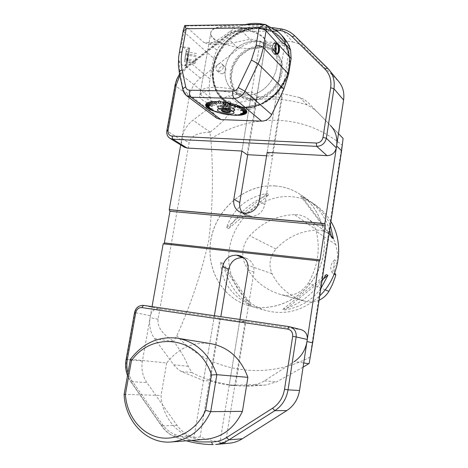 <?xml version="1.0" encoding="UTF-8"?>
<svg xmlns="http://www.w3.org/2000/svg" width="468" height="468" viewBox="0 0 468 468"><rect width="100%" height="100%" fill="white"/><g stroke="black" fill="none" stroke-linecap="round" stroke-linejoin="round"><path stroke-width="0.35" stroke-dasharray="2.34 1.75" d="M152.041 306.628L150.088 317.637C148.824 325.535 150.316 332.526 154.557 338.616L174.154 365.414L178.39 369.626L181.479 371.604L203.521 380.554L210.144 381.005L220.826 316.666M210.144 381.005C218.328 383.421 226.781 384.965 235.498 385.632L253.872 272.13C254.522 265.713 252.234 261.197 247.01 258.582L244.062 257.815M343.097 138.405L342.044 145.109C330.987 216.04 320.334 286.691 310.085 357.055L309.161 363.437M303.065 367.193L276.582 381.853L265.754 384.983L262.957 385.275L254.136 384.684L258.74 383.661L263.121 381.724L294.325 361.548L303.709 362.946M181.479 371.604L191.716 372.481L188.259 366.269C185.223 358.681 180.455 350.462 173.956 341.605L173.716 341.254L176.845 335.691C190.903 304.533 201.515 272.867 208.693 240.692C212.841 206.961 213.548 172.979 210.822 138.744L209.822 132.403L210.155 132.128C219.088 125.342 226.29 118.053 231.754 110.267L237.311 102.948L228.6 95.753L219.246 100.333L193.003 120.182C187.042 124.862 183.339 130.911 181.882 138.323L180.706 144.957M299.795 97.496L307.131 104.926L312.255 107.927L316.935 111.665L338.481 133.672L307.78 102.246L304.375 99.608L300.479 97.73L276.916 92.448L282.151 97.461L269.755 96.543L257.318 96.847L251.755 91.892L228.6 95.753M275.278 185.936C246.56 183.83 218.263 206.733 211.559 236.363C204.557 265.923 220.609 297.525 248.531 305.534C274.072 313.133 305.218 298.192 318.088 270.949C331.163 243.799 323.189 210.185 301.211 195.103C293.366 189.704 284.719 186.65 275.278 185.936M209.822 132.403C197.683 132.38 190.768 135.878 189.084 142.898L158.055 319.217C157.149 326.921 162.373 334.263 173.716 341.254M163.818 243.886L163.18 243.816M214.356 315.725L203.521 380.554M239.932 319.457L229.215 385.252L254.136 384.684M235.498 385.632L229.215 385.252M276.916 92.448L267.146 152.404L271.996 156.06L266.596 155.756M251.755 91.892L241.874 151.035L260.266 40.973L252.72 42.19L240.564 29.613C254.422 26.787 268.135 26.629 281.701 29.133L292.728 41.997L285.322 40.839L267.146 152.404M242.67 212.922L245.337 214.97L250.866 216.304C258.166 216.175 262.817 212.279 264.8 204.621L282.151 97.461M247.718 154.697L257.318 96.847M330.929 221.51C327.056 215.046 322.136 209.717 316.169 205.528C308.628 200.333 300.327 197.373 291.26 196.648C263.689 194.477 236.551 216.216 230.233 244.483C223.622 272.692 239.224 302.884 266.058 310.571C285.574 315.526 303.463 310.623 319.72 295.858M320.802 288.668C311.893 300.438 299.865 307.523 284.725 309.927L282.824 309.348C297.818 305.288 310.857 295.893 321.937 281.151M226.547 227.518L228.671 228.524C239.405 212.027 252.878 200.702 269.1 194.559L267.175 193.348C246.905 197.32 233.362 208.71 226.547 227.518L267.175 193.348M329.647 230.01C325.067 216.912 318.1 207.02 308.728 200.339L300.561 195.893L312.027 202.638C320.568 208.658 326.682 216.216 330.355 225.313M249.157 304.726L251.211 305.323C237.054 296.952 227.612 282.877 222.891 263.11L220.726 262.291C221.282 280.818 230.759 294.963 249.157 304.726L220.726 262.291M294.442 214.596C276.998 215.479 262.092 222.54 249.731 235.773C242.471 244.618 240.909 254.13 245.045 264.303C252.468 279.414 264.244 289.452 280.373 294.419L281.888 294.822C292.804 296.887 301.638 292.945 308.383 282.994C317.877 266.345 320.492 249.105 316.239 231.28C314.8 225.968 311.975 221.75 307.745 218.638C303.785 215.836 299.35 214.484 294.442 214.596L316.789 230.104C300.854 230.782 287.253 237.089 275.991 249.017C269.679 256.651 268.363 264.882 272.043 273.71C278.946 287.428 289.774 296.554 304.528 301.082L305.908 301.45C310.348 302.533 314.73 302.117 319.065 300.21M316.789 230.104C321.071 230.045 324.938 231.245 328.401 233.69C332.093 236.416 334.573 240.072 335.843 244.67L337.416 253.194L337.709 261.969L334.573 259.869L332.543 273.511L334.175 274.219M337.709 261.969C334.532 265.028 333.538 268.632 334.731 272.786M334.573 259.869C330.326 264.01 329.647 268.556 332.543 273.511M302.322 197.116L331.391 235.995M300.561 195.893L331.794 237.697M228.671 228.524L269.1 194.559M251.211 305.323L222.891 263.11M323.558 278.834L284.725 309.927M326.26 274.546L282.824 309.348M184.334 147.198C182.052 145.618 181.128 143.261 181.566 140.119L167.158 131.034L175.33 85.638L189.364 96.133L181.566 140.119M189.364 96.133C190.798 88.821 194.483 82.795 200.415 78.062L238.563 48.725C242.927 45.396 247.642 43.22 252.72 42.19M292.728 41.997C297.695 42.997 301.948 45.209 305.481 48.643L338.937 81.765M285.281 40.833L289.791 45.987C281.613 45.016 273.382 45.039 265.099 46.051L260.302 40.968M275.594 29.7L265.842 28.782C272.124 30.379 277.395 33.567 281.654 38.341C291.307 49.292 292.401 67.696 284.029 82.912C275.681 98.134 258.915 108.301 243.576 107.792C236.164 107.494 229.741 105.189 224.307 100.866C201.269 83.871 214.338 39.119 244.653 29.964L239.593 30.876C234.749 31.894 230.244 34.006 226.073 37.218L186.662 67.813L179.899 75.406M246.104 95.022C240.815 94.846 236.264 93.161 232.456 89.973C222.124 81.292 222.645 62.864 233.351 51.24C243.881 39.452 262.051 37.493 271.3 47.596C287.071 62.665 268.889 96.823 246.104 95.022C240.815 94.846 236.264 93.161 232.456 89.973C222.124 81.292 222.645 62.864 233.351 51.24C243.881 39.452 262.051 37.493 271.3 47.596C287.071 62.665 268.889 96.823 246.104 95.022M243.916 108.067C236.51 107.775 230.086 105.464 224.658 101.147C208.775 88.516 209.301 60.887 225.26 43.489C240.944 25.828 268.369 23.008 281.952 38.686C291.605 49.626 292.699 68.018 284.333 83.216C275.991 98.426 259.237 108.582 243.916 108.067M265.842 28.782C259.061 27.238 251.995 27.63 244.653 29.964M251.749 99.924C246.525 99.737 242.026 98.064 238.265 94.91C228.045 86.328 228.536 68.158 239.089 56.727C249.473 45.133 267.415 43.261 276.559 53.253C292.143 68.147 274.242 101.755 251.749 99.924M285.322 40.833L289.791 45.987M289.827 45.987L271.996 156.06M260.266 40.968L265.099 46.051M265.058 46.051L247.016 154.656M239.739 320.644L219.808 443.003L226.535 443.313L212.653 444.594C199.573 444.366 187.118 441.827 175.295 436.972L190.189 435.977L194.015 437.44L214.163 316.894L219.843 318.217L245.121 321.931L239.739 320.644L301.228 329.706M229.437 443.196L226.535 443.313M190.189 435.977C184.913 433.783 180.525 430.232 177.027 425.33L146.823 382.549C142.582 376.249 141.102 369.094 142.383 361.085L150.427 315.736C151.696 310.957 154.487 308.634 158.787 308.769L214.163 316.894M130.414 359.272L166.684 362.998C178.454 347.946 193.185 341.494 210.887 343.641M124.119 394.384L161.056 395.442C162.162 420.358 182.871 441.476 205.844 439.294M166.684 362.998L161.056 395.442M206.441 441.739L204.814 441.909C198.397 442.389 192.231 441.219 186.322 438.399L191.383 440.417M194.056 437.457L200.14 437.024C208.307 439.943 216.778 441.757 225.553 442.476L219.767 442.997M194.015 437.445L200.14 437.024M200.105 437.018L219.843 318.217M219.802 443.009L225.553 442.476M225.588 442.488L245.121 321.931M216.087 87.364C234.778 87.463 258.74 96.788 255.809 102.393C253.48 112.887 196.034 101.696 200.515 91.517C201.813 88.698 207.008 87.311 216.087 87.364M226.699 26.068C217.649 26.354 212.419 28.25 211.009 31.754C206.113 44.407 262.952 55.944 265.684 42.98C268.819 35.989 245.314 25.477 226.699 26.068M229.384 110.009L230.589 102.948L229.841 103.135L228.641 110.191L230.104 110.29L231.391 102.749L230.589 102.948M226.477 110.097L227.676 103.071L226.401 102.82L225.307 109.892M223.248 109.143L224.459 102.088L223.915 101.65L222.704 108.716L223.616 109.769M222.914 108.061L224.131 100.977L224.874 100.784L223.657 107.88L222.002 108.746L222.967 109.787M225.833 107.95L227.05 100.848L228.337 101.1L227.12 108.202L224.377 108.155L225.67 100.579L227.05 100.848M218.72 42.418L222.721 43.776L227.22 44.039L250.895 39.078C258.108 40.833 262.677 42.442 264.601 43.887L265.596 43.442L265.66 42.196C265.806 29.981 212.835 20.662 210.863 32.59C210.097 35.808 212.712 39.084 218.72 42.418L203.849 42.489L184.924 25.494M180.069 48.11L181.134 46.689L183.825 31.748L213.636 58.289L216.801 50.152L209.992 43.893L208.582 44.109L203.849 42.489M209.992 43.893C215.935 41.412 222.493 37.305 229.665 31.578C234.532 28.308 239.692 25.992 245.138 24.634M195.911 58.067L194.893 63.706L195.911 58.067M195.957 58.079L195.045 63.081L195.957 58.079M251.491 98.795L241.231 95.946L233.965 88.575L231.052 78.185L232.994 66.801L239.405 56.593L249.064 49.514L260.149 46.964L270.504 49.497L278.056 56.71L281.233 67.216L279.326 78.905L272.709 89.37L262.741 96.472L251.491 98.795M251.035 99.31C273.569 101.135 291.505 67.456 275.892 52.539C266.737 42.535 248.771 44.413 238.364 56.031C227.793 67.486 227.296 85.691 237.533 94.29C241.301 97.449 245.805 99.122 251.035 99.31M218.96 71.464C223.049 70.223 224.172 67.866 222.335 64.391C219.118 61.249 213.478 67.954 216.988 70.738L218.96 71.464M222.54 73.675L221.627 73.78L219.667 73.055C217.79 69.615 218.889 67.263 222.973 66.006L224.985 66.76C226.781 69.644 225.968 71.949 222.54 73.675M244.021 107.424C223.874 106.885 210.19 88.042 213.934 67.491C217.392 46.94 237.276 28.911 257.236 28.747C277.237 28.273 292.541 46.613 288.931 68.176C285.626 89.745 264.116 108.278 244.021 107.424M257.125 28.068C240.716 28.279 223.874 40.225 216.655 56.382C209.395 72.522 212.542 91.161 224.541 100.836C238.288 112.156 262.121 108.886 276.845 92.898C291.716 77.05 293.769 52.118 281.637 38.587C275.225 31.578 267.053 28.068 257.125 28.068M243.436 107.488C270.112 109.535 296.677 75.992 288.036 50.55C286.644 45.87 284.421 41.775 281.367 38.277C274.95 31.262 266.772 27.758 256.838 27.758C240.417 27.969 223.564 39.926 216.333 56.096C209.073 72.253 212.22 90.903 224.225 100.585C227.781 103.44 231.853 105.429 236.439 106.558L243.436 107.488M187.054 58.196L188.949 48.145L185.913 65.836L187.054 58.196M187.832 58.354L189.721 48.298L187.861 60.062L186.685 65.988L187.832 58.354M185.041 57.494L186.475 49.889L185.041 57.494M185.966 53.492L184.491 61.653L186.194 51.521L185.966 53.492L196.344 55.552M185.112 58.535L195.478 60.583M184.491 61.653L194.893 63.706M184.714 59.728L195.179 61.794M185.574 54.639L196.057 56.716M186.194 51.521L196.642 53.598M216.702 118.129L213.771 113.461L210.302 97.519C209.02 91.535 208.927 85.357 210.027 78.987L187.317 60.132C186.568 63.882 185.305 65.69 183.526 65.549C181.9 65.21 180.402 63.613 179.028 60.77L178.565 57.605M283.655 37.563C267.386 17.737 231.438 25.301 216.801 50.152M263.695 24.371L266.503 25.149M188.563 54.148L186.656 66.163L188.563 54.148M245.928 113.525L240.552 113.391M238.709 115.309L235.199 114.689M215.023 111.571L217.591 111.893M207.137 107.441L211.799 108.828M206.967 107.388L207.353 107.418M206.446 103.662L211.361 106.043M206.277 103.58L206.68 103.685M213.507 101.772L216.596 104.633M225.588 102.492L225.582 105.189M245.764 109.799L240.441 110.606M272.434 46.455C272.031 51.082 272.733 53.721 274.535 54.37C277.372 54.341 277.231 42.377 274.388 42.951C273.482 43.155 272.832 44.32 272.434 46.455M187.317 60.132C187.937 52.989 186.241 48.485 182.227 46.624L181.134 46.689M213.636 58.289L210.027 78.987M273.657 53.65L273.534 53.504C272.066 50.515 272.025 47.356 273.406 44.039C277.079 39.084 277.53 57.149 273.657 53.65M276.5 43.384C274.377 44.302 274.353 53.036 276.459 53.937M277.793 43.735C279.273 46.829 279.302 50.053 277.881 53.399L277.752 53.58M274.617 54.142C277.337 54.118 277.202 42.629 274.47 43.179L273.47 43.957C272.066 47.338 272.107 50.544 273.599 53.586L274.617 54.142L276.682 54.142L276.015 53.738C273.996 51.884 274.564 43.278 276.717 43.179M275.243 50.035L274.833 47.935L275.248 47.297M275.207 49.672L274.915 48.274L275.213 47.66M234.035 112.677L234.018 112.753C233.614 113.572 232.029 113.952 229.261 113.888L228.121 113.823C221.844 113.01 218.316 111.636 217.532 109.688M207.4 107.459L211.834 108.746M215.181 111.53L217.614 111.811M226.951 114.449L226.477 114.116M238.464 115.181L235.199 114.602M245.536 113.431L240.552 113.303M245.367 109.775L240.441 110.571M237.738 105.563L234.72 107.418M206.645 103.715L211.39 105.961M211.185 109.108L208.4 108.254M211.214 109.026L208.459 108.295M212.296 109.81L209.717 109.091M212.326 109.728L209.793 109.138M213.624 110.507L211.29 109.921M213.648 110.425L211.378 109.962M215.14 111.179L213.08 110.723M215.163 111.097L213.18 110.764M218.632 112.425L217.228 112.215M218.655 112.343L217.339 112.25M220.563 112.981L219.515 112.876M220.58 112.893L219.632 112.905M222.575 113.478L221.902 113.472M222.592 113.391L222.025 113.502M228.793 114.561L229.297 114.777M228.805 114.479L229.419 114.789M230.829 114.771L231.719 115.029M230.841 114.683L231.841 115.034M232.795 114.894L234.059 115.181M232.801 114.806L234.175 115.186M234.661 114.935L236.281 115.233M234.667 114.847L236.393 115.233M237.978 114.754L240.259 115.029M237.978 114.666L240.353 115.023M239.382 114.537L241.944 114.777M239.382 114.449L242.026 114.765M240.581 114.239L243.395 114.432M240.581 114.151L243.465 114.408M241.564 113.864L244.583 113.987M241.558 113.777L244.641 113.964M242.793 112.899L246.104 112.852M242.793 112.817L246.127 112.817M243.027 112.326L246.408 112.174M243.021 112.244L246.414 112.133M242.991 111.706L246.396 111.431M242.986 111.624L246.384 111.396M242.687 111.045L246.063 110.647M242.681 110.963L246.033 110.6M241.289 109.641L244.448 108.968M241.289 109.559L244.39 108.927M240.219 108.927L243.19 108.108M240.219 108.839L243.12 108.061M238.914 108.213L241.658 107.248M238.914 108.126L241.57 107.207M237.399 107.511L239.768 106.371M233.842 106.207L235.515 104.803M231.853 105.628L233.134 104.107M229.77 105.101L230.642 103.475M227.624 104.645L228.068 102.925M223.4 103.902L223.014 102.129M221.265 103.685L220.475 101.878M219.205 103.563L218.035 101.726M217.269 103.533L215.736 101.691M213.888 103.767L211.694 101.948M213.888 103.756L211.6 101.966M209.939 102.258L212.501 104.001L210.021 102.24M211.32 104.352L208.611 102.632M211.331 104.329L208.547 102.656M210.389 104.768L207.494 103.118M210.407 104.733L207.447 103.141M209.336 105.709L206.183 104.329M209.319 105.745L206.166 104.364M209.143 106.412L206.002 105.031M209.173 106.335L206.002 105.072M209.266 107.049L206.136 105.791M209.295 106.967L206.154 105.832M209.652 107.716L206.593 106.593M209.687 107.634L206.622 106.634M229.841 103.135L227.676 103.071M228.337 101.1L229.712 101.369L231.391 102.749M224.874 100.784L225.67 100.579M223.915 101.65L223.335 101.176L224.131 100.977M226.401 102.82L224.459 102.088M227.12 108.202L229.08 108.933L230.285 101.837M228.425 108.939L229.712 101.369M223.657 107.88L224.377 108.155M222.704 108.716L222.043 108.728L222.891 108.079M222.043 108.728L223.335 101.176M223.798 109.769L225.032 102.556M227.828 110.454L229.045 103.334M228.641 110.191L228.103 110.547M230.818 102.281L229.612 109.36L229.08 108.933M229.612 109.36L230.104 110.29M228.905 110.863L230.139 110.331L230.051 109.939C227.828 108.453 225.254 107.95 222.335 108.436M230.139 110.331L229.94 111.296C227.688 109.611 225.02 109.091 221.937 109.74L221.779 110.038M255.317 104.452C254.943 98.824 232.52 90.979 215.491 90.827C206.406 90.757 201.217 92.114 199.924 94.893C195.466 104.931 252.948 116.105 255.253 105.75L255.317 104.452M222.815 105.411C229.876 106.107 233.778 107.564 234.521 109.769C233.889 112.747 216.696 109.407 218.076 106.564C218.474 105.745 220.054 105.358 222.815 105.411M222.645 106.394C229.706 107.09 233.608 108.541 234.357 110.74L232.614 111.706L228.922 111.858C224.576 111.478 221.206 110.53 218.802 109.021L217.912 107.535C218.31 106.722 219.884 106.335 222.645 106.394M222.628 105.265C219.726 105.212 218.065 105.616 217.643 106.476C218.275 108.675 222.142 110.196 229.232 111.039C232.549 111.203 234.456 110.805 234.954 109.851C234.17 107.529 230.063 105.996 222.628 105.265M229.109 111.758C224.535 111.355 220.99 110.36 218.462 108.769L217.521 107.207C218.152 104.083 236.346 107.64 234.831 110.583L232.994 111.6L229.109 111.758M274.084 51.076L275.319 50.07L275.283 47.087C274.283 43.67 272.551 49.415 274.084 51.076M274.16 50.614C273.411 48.432 273.593 47.11 274.716 46.648C275.447 47.9 275.465 49.228 274.769 50.632L274.16 50.614M274.903 49.936L275.517 49.538L275.494 47.713L275.096 47.297L274.622 48.14L274.903 49.936M274.909 49.936L275.096 47.297L275.535 47.835L275.558 49.409L274.909 49.936M310.085 357.055C263.197 382.04 207.564 370.796 176.845 335.691M191.716 372.481C206.599 380.268 222.756 384.755 240.189 385.93L262.957 385.275M210.822 138.744C231.537 125.88 253.802 119.744 277.623 120.329C301.532 121.276 323.008 129.537 342.044 145.109M307.131 104.926C284.07 97.677 260.799 97.016 237.311 102.948M330.49 125.488L338.481 133.672M181.882 138.323L189.084 142.898M158.055 319.217L150.088 317.637M154.557 338.616L173.956 341.605M210.155 132.128L193.003 120.182M275.336 185.966C284.778 186.679 293.424 189.733 301.269 195.133C323.248 210.214 331.221 243.828 318.146 270.978C305.276 298.215 274.137 313.162 248.59 305.563C220.662 297.554 204.615 265.953 211.618 236.387C218.322 206.757 246.613 183.865 275.336 185.966M245.039 213.162L250.866 216.304M249.391 216.175L243.547 213.034M319.41 261.004L163.49 243.933M219.246 100.333L231.754 110.267M318.38 113.075L308.295 102.749M188.259 366.269L173.698 364.812M264.508 380.888L276.582 381.853M248.011 269.866L253.872 272.13M264.8 204.621L259.184 201.275M275.991 249.017L249.731 235.773M272.043 273.71L245.045 264.303M305.908 301.45L281.888 294.822M325.149 289.809L308.383 282.994M335.843 244.67L316.239 231.28M200.415 78.062L186.732 66.942L225.997 36.451L238.563 48.725M305.481 48.643L294.811 35.901C291.178 32.386 286.808 30.127 281.701 29.133L281.397 28.928M327.565 68.112L337.44 80.122M175.038 85.229L175.33 85.638C176.828 78.092 180.63 71.861 186.732 66.942L186.27 66.754L186.662 67.813M179.595 73.967L186.27 66.754L225.599 36.206L225.997 36.451C230.484 32.994 235.34 30.712 240.564 29.613L240.055 29.408L239.593 30.876M169.972 138.323C167.638 136.703 166.702 134.275 167.158 131.034L166.854 130.689M272.259 27.624C261.542 26.612 250.807 27.208 240.055 29.408C234.854 30.514 230.034 32.778 225.599 36.206L226.073 37.218M158.787 308.769L143.541 305.388C139.125 305.253 136.258 307.657 134.936 312.601L150.427 315.736M289.048 326.635L300.421 329.542M142.383 361.085L126.506 359.477L134.936 312.601L134.573 312.513M127.986 372.803L131.373 379.899L162.326 424.271C165.643 428.98 169.814 432.391 174.839 434.491L186.322 438.399M177.027 425.33L161.805 425.938L130.97 381.666L146.823 382.549M131.373 379.899L130.56 381.461L130.97 381.666C126.647 375.149 125.161 367.754 126.506 359.477L126.126 359.459M175.295 436.972C169.872 434.696 165.379 431.016 161.805 425.938L161.425 425.786C165.005 430.893 169.545 434.608 175.032 436.925L175.295 436.972M162.326 424.271L161.425 425.786L130.56 381.461L127.495 375.57M174.839 434.491L175.032 436.925L186.305 440.809M265.66 42.196L281.572 42.12M229.665 31.578L271.809 31.134M183.21 30.683L183.825 31.748L185.65 25.968L266.222 24.839M186.556 95.706L183.503 90.751L179.964 73.733L179.384 72.938M210.302 97.519L179.964 73.733L179.028 60.77M213.771 113.461L182.929 89.985M256.792 27.349L239.71 31.45L224.874 42.453L215.023 58.19L211.969 75.717L216.345 91.763L227.454 103.217L243.284 107.722L260.77 104.171L276.336 93.109L286.697 76.74L289.651 58.488L284.638 42.173L272.844 31.099L256.792 27.349M265.765 384.977L249.28 386.17L230.888 385.369M319.474 261.021L163.578 243.957M247.01 258.582L241.073 256.113M245.337 214.97L239.446 211.817M316.169 205.528L312.027 202.638M308.728 200.339L301.275 195.133M266.058 310.571L248.59 305.563M304.528 301.082L280.373 294.419M328.401 233.69L307.745 218.638M224.307 100.866L224.658 101.147M281.654 38.341L281.952 38.686M237.533 94.29L238.265 94.91M275.892 52.539L276.559 53.253M255.809 102.393L265.684 42.98M200.515 91.517L211.009 31.754M208.582 44.109L227.22 44.039M264.601 43.898L284.035 43.822M216.988 70.738L219.667 73.055M222.335 64.391L224.985 66.76M281.637 38.587L281.367 38.277M224.541 100.836L224.225 100.585M189.721 48.298L188.949 48.145M186.685 65.988L185.913 65.836L184.181 63.309M186.475 49.889L188.926 48.181M288.036 50.55C297.847 78.835 264.034 114.964 236.439 106.558M277.255 42.939L274.388 42.951M277.214 54.376L274.535 54.37M189.756 48.122L182.227 46.624M186.656 66.163L183.52 65.549M274.851 49.497L275.517 51.439M274.833 47.935L275.447 46.209M276.728 43.173L274.47 43.179M229.642 109.395L230.051 109.939M221.797 109.927L222.002 108.746M221.937 109.74L221.557 110.173M229.94 111.296L230.121 111.764M255.253 105.75L265.602 43.442M199.924 94.893L210.863 32.59M218.076 106.564L217.912 107.535M234.521 109.769L234.357 110.74M232.614 111.706L232.994 111.6M218.802 109.021L218.462 108.769M234.831 110.583L234.954 109.851M217.521 107.207L217.643 106.476M275.494 47.713L274.716 46.648M274.769 50.632L275.517 49.538M275.535 47.835L275.283 47.087M275.558 49.409L275.319 50.07"/><path stroke-width="0.7" d="M243.688 257.663L238.089 255.341L236.592 255.171L242.582 257.652L243.846 257.792M242.582 257.652C235.316 257.628 230.695 261.448 228.717 269.123L222.522 266.848L214.356 315.725M220.826 316.666L228.717 269.123M294.325 361.548C301.252 356.832 305.464 350.169 306.955 341.558L312.642 342.822L309.161 363.437L303.065 367.193M338.481 133.672L343.097 138.405L341.593 150.743L336.627 145.917C337.668 137.814 335.626 131.005 330.496 125.5M312.642 342.822L341.593 150.743M306.955 341.558L319.188 260.892L319.474 261.021L320.053 259.869L325.283 225.36L324.845 223.599L336.627 145.917M319.188 260.892L163.18 243.816L152.041 306.628M180.706 144.957L169.24 209.635L169.937 211.284L164.332 242.915L163.818 243.886M222.522 266.848C224.541 259.044 229.226 255.154 236.592 255.171M238.089 255.341L241.073 256.113C246.367 258.763 248.678 263.344 248.011 269.866L239.932 319.457M179.899 75.406L176.284 84.819L168.094 130.385C167.79 133.719 169.112 135.626 172.06 136.106L316.274 143.038C319.855 142.851 322.107 140.95 323.019 137.346L330.66 87.762C331.642 80.268 329.747 74.055 324.967 69.112L327.606 68.147L338.937 81.765C342.985 86.89 344.536 92.974 343.588 100.029L336.328 147.87C335.076 152.831 331.976 155.429 327.021 155.663L267.146 152.404L259.184 201.275C257.16 209.061 252.445 213.022 245.039 213.162L239.446 211.817C235.006 209.097 233.134 204.896 233.824 199.222L239.768 202.556L247.718 154.697M266.596 155.756L247.016 154.656L241.874 151.035L233.824 199.222M324.845 223.599L169.24 209.635M239.768 202.556C239.183 206.634 240.148 210.085 242.67 212.922M319.72 295.858C339.75 276.88 344.565 243.535 330.929 221.51M321.937 281.151L326.26 274.546L327.928 275.336L320.802 288.668M330.355 225.313L333.421 238.703L331.794 237.697L329.647 230.01M319.065 300.21C323.189 298.297 326.471 295.337 328.916 291.336L332.432 284.538L335.1 277.366L335.79 274.909L334.175 274.219M334.731 272.786L335.79 274.909M331.391 235.995L333.421 238.703M327.928 275.336L323.558 278.834M241.874 151.035L187.101 148.058L184.334 147.198L169.972 138.323L172.809 139.195L187.101 148.058M289.048 326.635L143.483 305.376L289.084 326.635L301.228 329.706C305.604 331.268 307.616 334.521 307.271 339.475L296.162 336.925L288.042 389.844L299.532 390.505L307.271 339.475M299.532 390.505C298.017 399.245 293.781 405.937 286.814 410.576L242.354 438.744C238.317 441.283 234.012 442.763 229.437 443.196L215.643 444.477C220.352 444.033 224.792 442.494 228.957 439.867L242.354 438.744M177.618 338.218L210.887 343.641C228.478 347.139 240.809 358.377 247.888 377.348L216.83 374.681L210.729 411.647C202.071 429.829 188.961 439.938 171.387 441.967C146.841 444.296 125.044 421.346 124.119 394.384L130.414 359.272C143.05 342.968 158.787 335.948 177.618 338.218C196.338 341.944 209.412 354.095 216.83 374.681L211.472 374.979C199.772 336.948 152.638 330.25 131.449 360.658L125.401 394.436C126.664 415.081 140.353 433.35 158.523 437.358C176.652 441.441 196.864 430.121 205.592 410.407L211.472 374.979M171.387 441.967L205.844 439.294C222.282 437.399 234.48 428.091 242.436 411.372L210.729 411.647L205.592 410.407M242.436 411.372L247.888 377.348M130.414 359.272L131.449 360.658M124.119 394.384L125.401 394.436M286.814 410.576L274.868 410.664L228.957 439.867L226.606 437.527C221.879 440.493 216.848 441.962 211.507 441.927L198.982 441.909L191.383 440.417M225.307 109.892L226.477 110.097M266.503 25.149L277.389 31.069L281.198 34.755C284.602 39.084 285.813 42.032 284.836 43.6L290.587 50.117L291.114 58.605L266.076 30.859L263.098 48.695L260.928 56.926L258.64 62.683L244.969 91.248C242.494 95.829 238.908 98.198 234.222 98.35L191.079 97.239L186.556 95.706L216.702 118.129L220.966 119.603L261.606 121.136L234.222 98.35C232.894 96.882 232.438 94.477 232.842 91.131C235.199 91.044 236.995 89.85 238.235 87.557L244.969 91.248L271.662 114.642C269.363 118.878 266.011 121.042 261.606 121.136M238.235 87.557L251.415 60.027L256.119 45.314L259.032 27.799L264.765 24.354L266.222 24.839L281.572 42.12L284.421 43.816L284.836 43.6M184.924 25.494L186.165 28.712L181.988 51.843C180.888 58.038 180.929 64.028 182.116 69.808L185.702 86.931C186.223 88.949 187.498 90.031 189.517 90.184C189.113 93.448 189.634 95.8 191.079 97.239L220.966 119.603M178.565 57.605L180.069 48.11M256.119 45.314C259.325 45.443 261.723 46.174 263.308 47.514L288.616 74.102L283.836 89.23L271.662 114.642M290.587 50.117C289.089 45.349 286.779 41.166 283.655 37.563L281.204 34.749M245.138 24.634C251.509 23.084 257.692 22.996 263.695 24.371M215.023 111.571L221.937 113.595L226.84 114.543L226.606 114.139L226.968 114.566L236.486 115.368L234.55 114.935L238.604 115.315L235.299 114.683L238.709 115.309L240.54 115.163L237.978 114.754L240.634 115.151L242.266 114.906L239.382 114.537L242.342 114.888L243.746 114.549L240.581 114.239L243.81 114.525L244.957 114.098L241.564 113.864L245.01 114.069L245.887 113.554L240.593 113.361L245.928 113.525L246.513 112.934L242.769 112.934L246.537 112.905L246.823 112.244L243.021 112.367L246.829 112.209L246.811 111.489L242.997 111.747L246.8 111.448L246.466 110.688L242.711 111.086L246.443 110.647L245.571 109.828M226.857 114.432L226.576 114.133M207.137 107.441L208.038 108.248L211.185 109.108L208.102 108.289L209.383 109.102L212.296 109.81L209.459 109.143L210.986 109.945L213.624 110.507L211.074 109.992L212.817 110.77L217.696 111.934L214.958 111.589M209.284 105.821L205.75 104.276L205.587 104.961L209.143 106.376L205.587 104.996L205.727 105.733L209.266 107.049L205.744 105.774L206.195 106.552L209.652 107.716L206.224 106.593L206.967 107.388L211.846 108.868L207.014 107.435M206.446 103.662L205.768 104.241L209.301 105.786M213.238 101.632L216.497 104.639L213.238 101.632L211.39 101.813L213.952 103.82L211.296 101.825L209.682 102.106L212.548 104.06L209.606 102.123L208.248 102.51L211.366 104.382L208.184 102.533L207.108 103.001L210.424 104.785L207.055 103.03L206.277 103.58L211.325 106.072L206.242 103.615M225.588 102.492L222.944 101.995L223.289 103.966L222.809 101.977L220.352 101.731L221.177 103.756L220.223 101.726L217.866 101.585L219.141 103.639L217.743 101.579L215.514 101.544L217.222 103.609L215.397 101.544L213.344 101.62L216.497 104.639M215.397 101.544L217.269 103.533M245.805 109.845L240.441 110.659L245.764 109.799L244.828 108.974L241.348 109.688L244.77 108.933L243.541 108.096L240.219 108.927L243.471 108.055L241.974 107.225L238.914 108.213L241.892 107.178L240.148 106.365L237.399 107.511L240.049 106.324L238.089 105.54L234.632 107.47L237.978 105.499L235.831 104.762L233.959 106.248L235.708 104.727L233.409 104.042L231.853 105.628L233.28 104.007L230.864 103.399L229.899 105.13L230.736 103.369L228.244 102.837L227.752 104.674L228.109 102.808L225.588 102.363L225.447 105.165L225.453 102.346M238.089 105.54L234.743 107.511M237.498 107.552L240.148 106.365M279.121 45.314C279.899 50.058 279.32 53.077 277.395 54.376C275.599 53.726 274.909 51.082 275.313 46.449L277.033 42.997M288.616 74.102L291.114 58.605M276.459 53.937L277.945 53.323C279.349 49.994 279.314 46.812 277.834 43.787L276.5 43.384M276.717 43.179L277.793 43.735M277.752 53.58L276.728 54.142M275.248 47.297C275.968 48.21 275.962 49.122 275.243 50.035M276.237 52.89L275.517 51.439L275.447 46.209C278.197 37.879 280.268 55.669 276.237 52.89M275.213 47.66L275.207 49.672M217.532 109.688L217.561 109.553C217.959 108.746 219.539 108.365 222.3 108.424C229.197 109.097 233.111 110.512 234.035 112.677M225.471 102.474L225.582 105.107M230.829 114.771L231.952 115.163M233.918 106.148L235.632 104.844M231.912 105.557L233.263 104.136M229.811 105.031L230.771 103.504M227.641 104.569L228.203 102.954M223.289 103.966L222.879 102.118M221.177 103.756L220.346 101.866M219.141 103.639L217.912 101.726M225.096 109.869L223.616 109.769M223.745 110.068L223.798 109.769M228.103 110.547L227.764 110.846L226.477 110.115M227.764 110.846L227.828 110.454M222.967 109.787L228.905 110.863M221.779 110.038C222.388 111.091 224.318 111.77 227.571 112.074L229.934 111.513M227.612 112.677C223.429 112.209 221.411 111.372 221.557 110.173C222.622 109.044 229.981 110.477 230.151 111.846C230.221 112.431 229.373 112.706 227.612 112.677M222.288 108.477C219.527 108.418 217.948 108.792 217.556 109.606C216.181 112.408 233.38 115.742 234.006 112.806C233.257 110.623 229.349 109.179 222.288 108.477M308.745 363.7L303.709 362.946M320.053 259.869L164.332 242.915M325.283 225.36L169.937 211.284M325.061 223.739L169.545 209.775M328.916 291.336L325.149 289.809M327.021 155.663L316.725 146.361L172.809 139.195L172.06 136.106M343.588 100.029L333.947 88.739L326.348 138.253L336.328 147.87M324.967 69.112L292.12 36.72L294.758 35.849L327.565 68.112M292.12 36.72C288.756 33.456 284.714 31.362 279.975 30.438L275.594 29.7M279.975 30.438L281.315 28.911C286.533 29.917 291.014 32.228 294.758 35.849L329.197 69.89C333.356 75.155 334.942 81.438 333.947 88.739L330.66 87.762M323.019 137.346L326.348 138.253C325.044 143.389 321.832 146.092 316.725 146.361L316.274 143.038M166.854 130.689L168.094 130.385M175.038 85.229L176.284 84.819M272.259 27.624L281.397 28.928M226.606 437.527L272.563 408.231C279.086 403.861 283.076 397.56 284.515 389.329L292.681 336.328C292.909 332.42 291.266 330.016 287.75 329.109L141.81 307.593C138.715 307.494 136.703 309.184 135.767 312.659L127.308 359.722C126.524 364.203 126.752 368.568 127.986 372.803M284.515 389.329L288.042 389.844C286.457 398.911 282.064 405.85 274.868 410.664L272.563 408.231M287.75 329.109L289.084 326.635L289.961 326.81C294.466 328.419 296.531 331.789 296.162 336.925L292.681 336.328M135.767 312.659L134.573 312.507C135.831 307.646 138.803 305.271 143.483 305.376L141.81 307.593M134.573 312.507L126.126 359.459C125.155 365.052 125.611 370.416 127.495 375.57M127.308 359.722L126.126 359.465M211.507 441.927L212.601 444.6C203.586 444.46 194.823 443.196 186.305 440.809M271.809 31.134L277.389 31.069M258.921 28.612C262.121 28.718 264.508 29.466 266.076 30.859L266.222 24.839M259.032 27.799L186.165 28.712M183.21 30.683L186.007 29.49M251.415 60.027L258.114 63.812L283.836 89.23M179.414 52.457L181.988 51.843M179.384 72.938L179.338 72.715C179.302 71.622 180.233 70.65 182.116 69.808M182.929 89.985L182.883 89.774C182.859 88.715 183.795 87.768 185.702 86.931M189.517 90.184L232.842 91.131M179.595 73.967L176.734 79.373L175.213 84.322L166.865 130.631C166.45 134.146 167.486 136.709 169.972 138.323M284.035 43.822L284.421 43.822M264.765 24.354L184.819 25.494M179.928 48.877L183.245 30.479L184.69 25.664M186.568 95.712L184.451 93.518L183.128 90.763L179.338 72.715L178.372 64.719L178.677 56.505"/></g></svg>
